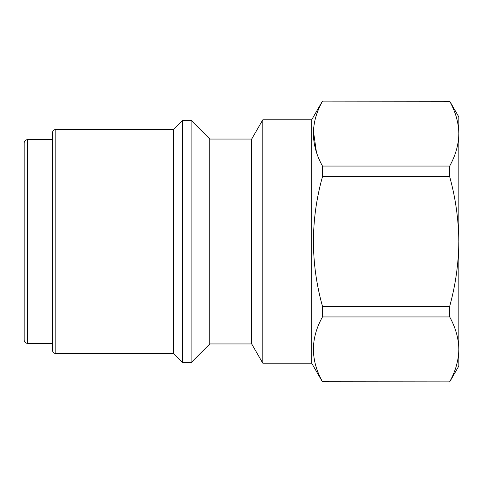 <?xml version="1.0" encoding="UTF-8"?>
<svg xmlns="http://www.w3.org/2000/svg" width="483" height="483" viewBox="0 0 483 483"><rect width="100%" height="100%" fill="white"/><g stroke="black" fill="none" stroke-linecap="round" stroke-linejoin="round"><path stroke-width="0.72" d="M449.697 166.055L322.469 166.055L322.469 176.706L449.697 176.706L449.697 166.055C455.584 155.423 458.639 144.628 458.85 133.658C458.627 122.706 455.572 111.905 449.697 101.261L322.469 101.128L449.697 101.261C455.584 111.893 458.639 122.694 458.85 133.658L458.85 116.977L449.697 101.128M449.697 381.872L322.469 381.739L449.697 381.872L458.85 366.023L458.85 241.5C458.596 219.487 455.547 197.891 449.697 176.706M449.697 381.739C455.584 371.107 458.639 360.306 458.85 349.342C458.627 338.384 455.572 327.589 449.697 316.945L449.697 306.294C455.572 285.024 458.621 263.428 458.85 241.5L458.85 133.658M24.15 241.5L24.15 143.016C24.367 140.933 25.502 139.798 27.543 139.617L27.543 343.383C25.502 343.202 24.367 342.067 24.15 339.984L24.15 241.5M52.454 241.5L52.454 132.825C52.671 130.742 53.8 129.613 55.847 129.432L55.847 353.568C53.8 353.387 52.671 352.258 52.454 350.175L52.454 241.5M55.847 353.568L173.578 353.568L173.578 129.432L55.847 129.432M182.634 241.5L182.634 120.376L191.123 120.376L191.123 362.624L182.634 362.624L182.634 241.5M209.803 139.05L251.691 139.05L251.691 343.95L209.803 343.95L209.803 139.05L191.123 120.37M251.691 343.95L262.8 363.192L262.8 119.808L251.691 139.05M262.8 363.192L311.686 363.192L311.686 119.808L262.8 119.808M322.469 101.261C310.424 122.767 310.424 144.363 322.469 166.055M316.395 152.012L313.395 130.833M449.697 316.945L322.469 316.945C310.424 338.444 310.424 360.04 322.469 381.739M322.469 316.945L322.469 306.294C310.448 263.072 310.448 219.88 322.469 176.706M449.697 306.294L322.469 306.294M52.454 139.617L27.549 139.617M52.454 343.383L27.549 343.383M173.578 353.568L182.634 362.624M173.578 129.432L182.634 120.37M209.803 343.95L191.123 362.624M311.686 363.192L322.469 381.872M311.686 119.808L322.469 101.128"/></g></svg>
